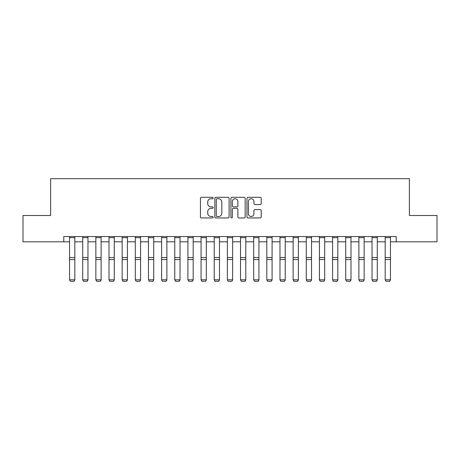 <?xml version="1.0" encoding="UTF-8"?>
<svg xmlns="http://www.w3.org/2000/svg" width="460" height="460" viewBox="0 0 460 460"><rect width="100%" height="100%" fill="white"/><g stroke="black" fill="none" stroke-linecap="round" stroke-linejoin="round"><path stroke-width="0.69" d="M213.17 198.013A0.724 0.724 0 0 0 212.445 197.294L201.474 197.294A1.035 1.035 0 0 0 200.439 198.323L200.439 216.913A1.035 1.035 0 0 0 201.474 217.948L212.445 217.948A0.724 0.724 0 0 0 213.17 217.223A0.724 0.724 0 0 0 212.445 216.499L211.025 216.499A3.306 3.306 0 0 1 207.719 213.193L207.719 211.646A3.306 3.306 0 0 1 211.025 208.34L212.445 208.34A0.724 0.724 0 0 0 213.17 207.621A0.724 0.724 0 0 0 212.445 206.896L211.025 206.896A3.306 3.306 0 0 1 207.719 203.59L207.719 202.043A3.306 3.306 0 0 1 211.025 198.737L212.445 198.737A0.724 0.724 0 0 0 213.17 198.013M260.182 204.573A1.035 1.035 0 0 0 261.211 203.538L261.211 198.323A1.035 1.035 0 0 0 260.182 197.294L247.997 197.294A1.035 1.035 0 0 0 246.962 198.323L246.962 216.913A1.035 1.035 0 0 0 247.997 217.948L260.182 217.948A1.035 1.035 0 0 0 261.211 216.913L261.211 210.611A1.035 1.035 0 0 0 260.182 209.582L254.966 209.582A1.035 1.035 0 0 0 253.931 210.611L253.931 213.739A2.76 2.76 0 0 1 251.171 216.499A2.76 2.76 0 0 1 248.406 213.739L248.406 201.497A2.76 2.76 0 0 1 251.171 198.737A2.76 2.76 0 0 1 253.931 201.497L253.931 203.538A1.035 1.035 0 0 0 254.966 204.573L260.182 204.573M63.767 241.81L23 241.81L23 215.51L50.617 215.51L50.617 178.687L409.383 178.687L409.383 215.51L437 215.51L437 241.81L396.232 241.81L396.232 236.549L63.767 236.549L63.767 241.81L69.558 241.81M229.097 198.323A1.035 1.035 0 0 0 228.062 197.294L215.878 197.294A1.035 1.035 0 0 0 214.843 198.323L214.843 216.913A1.035 1.035 0 0 0 215.878 217.948L228.062 217.948A1.035 1.035 0 0 0 229.097 216.913L229.097 198.323M231.938 197.294L244.122 197.294A1.035 1.035 0 0 1 245.157 198.323L245.157 216.913A1.035 1.035 0 0 1 244.122 217.948L238.907 217.948A1.035 1.035 0 0 1 237.872 216.913L237.872 209.375A1.035 1.035 0 0 0 236.842 208.34L233.381 208.34A1.035 1.035 0 0 0 232.352 209.375L232.352 217.223A0.724 0.724 0 0 1 231.627 217.948A0.724 0.724 0 0 1 230.903 217.223L230.903 198.323A1.035 1.035 0 0 1 231.938 197.294M74.813 241.81L82.708 241.81M87.969 241.81L95.858 241.81M101.12 241.81L109.008 241.81M114.27 241.81L122.159 241.81M127.42 241.81L135.309 241.81M140.57 241.81L148.465 241.81M153.72 241.81L161.615 241.81M166.876 241.81L174.765 241.81M180.027 241.81L187.916 241.81M193.177 241.81L201.066 241.81M206.327 241.81L214.216 241.81M219.477 241.81L227.372 241.81M232.628 241.81L240.522 241.81M245.784 241.81L253.673 241.81M258.934 241.81L266.823 241.81M272.084 241.81L279.973 241.81M285.234 241.81L293.123 241.81M298.385 241.81L306.279 241.81M311.535 241.81L319.43 241.81M324.691 241.81L332.58 241.81M337.841 241.81L345.73 241.81M350.991 241.81L358.88 241.81M364.142 241.81L372.031 241.81M377.292 241.81L385.187 241.81M390.442 241.81L396.232 241.81M217.016 198.737A0.724 0.724 0 0 0 216.292 199.462L216.292 215.774A0.724 0.724 0 0 0 217.016 216.499L218.511 216.499A3.306 3.306 0 0 0 221.818 213.193L221.818 202.043A3.306 3.306 0 0 0 218.511 198.737L217.016 198.737M237.872 201.549A2.76 2.76 0 0 0 235.112 198.789A2.76 2.76 0 0 0 232.352 201.549L232.352 205.861A1.035 1.035 0 0 0 233.381 206.896L236.842 206.896A1.035 1.035 0 0 0 237.872 205.861L237.872 201.549M74.813 236.549L74.813 280.008L74.025 281.313L70.346 281.238L74.025 281.313M70.346 281.313L69.558 279.818L74.813 279.818L74.025 281.238M69.558 236.549L69.558 279.818L70.346 281.238M87.969 236.549L87.969 280.008L87.176 281.313L83.496 281.238L87.176 281.313M83.496 281.313L82.708 279.818L87.969 279.818L87.176 281.238M82.708 236.549L82.708 279.818L83.496 281.238M101.12 236.549L101.12 280.008L100.332 281.313L96.646 281.238L100.332 281.313M96.646 281.313L95.858 279.818L101.12 279.818L100.332 281.238M95.858 236.549L95.858 279.818L96.646 281.238M114.27 236.549L114.27 280.008L113.482 281.313L109.796 281.238L113.482 281.313M109.796 281.313L109.008 279.818L114.27 279.818L113.482 281.238M109.008 236.549L109.008 279.818L109.796 281.238M127.42 236.549L127.42 280.008L126.632 281.313L122.946 281.238L126.632 281.313M122.946 281.313L122.159 279.818L127.42 279.818L126.632 281.238M122.159 236.549L122.159 279.818L122.946 281.238M140.57 236.549L140.57 280.008L139.782 281.313L136.102 281.238L139.782 281.313M136.102 281.313L135.309 279.818L140.57 279.818L139.782 281.238M135.309 236.549L135.309 279.818L136.102 281.238M153.72 236.549L153.72 280.008L152.933 281.313L149.253 281.238L152.933 281.313M149.253 281.313L148.465 279.818L153.72 279.818L152.933 281.238M148.465 236.549L148.465 279.818L149.253 281.238M166.876 236.549L166.876 280.008L166.083 281.313L162.403 281.238L166.083 281.313M162.403 281.313L161.615 279.818L166.876 279.818L166.083 281.238M161.615 236.549L161.615 279.818L162.403 281.238M180.027 236.549L180.027 280.008L179.239 281.313L175.553 281.238L179.239 281.313M175.553 281.313L174.765 279.818L180.027 279.818L179.239 281.238M174.765 236.549L174.765 279.818L175.553 281.238M193.177 236.549L193.177 280.008L192.389 281.313L188.703 281.238L192.389 281.313M188.703 281.313L187.916 279.818L193.177 279.818L192.389 281.238M187.916 236.549L187.916 279.818L188.703 281.238M206.327 236.549L206.327 280.008L205.539 281.313L201.854 281.238L205.539 281.313M201.854 281.313L201.066 279.818L206.327 279.818L205.539 281.238M201.066 236.549L201.066 279.818L201.854 281.238M219.477 236.549L219.477 280.008L218.69 281.313L215.01 281.238L218.69 281.313M215.01 281.313L214.216 279.818L219.477 279.818L218.69 281.238M214.216 236.549L214.216 279.818L215.01 281.238M232.628 236.549L232.628 280.008L231.84 281.313L228.16 281.238L231.84 281.313M228.16 281.313L227.372 279.818L232.628 279.818L231.84 281.238M227.372 236.549L227.372 279.818L228.16 281.238M245.784 236.549L245.784 280.008L244.99 281.313L241.31 281.238L244.99 281.313M241.31 281.313L240.522 279.818L245.784 279.818L244.99 281.238M240.522 236.549L240.522 279.818L241.31 281.238M258.934 236.549L258.934 280.008L258.146 281.313L254.46 281.238L258.146 281.313M254.46 281.313L253.673 279.818L258.934 279.818L258.146 281.238M253.673 236.549L253.673 279.818L254.46 281.238M272.084 236.549L272.084 280.008L271.296 281.313L267.611 281.238L271.296 281.313M267.611 281.313L266.823 279.818L272.084 279.818L271.296 281.238M266.823 236.549L266.823 279.818L267.611 281.238M285.234 236.549L285.234 280.008L284.447 281.313L280.761 281.238L284.447 281.313M280.761 281.313L279.973 279.818L285.234 279.818L284.447 281.238M279.973 236.549L279.973 279.818L280.761 281.238M298.385 236.549L298.385 280.008L297.597 281.313L293.917 281.238L297.597 281.313M293.917 281.313L293.123 279.818L298.385 279.818L297.597 281.238M293.123 236.549L293.123 279.818L293.917 281.238M311.535 236.549L311.535 280.008L310.747 281.313L307.067 281.238L310.747 281.313M307.067 281.313L306.279 279.818L311.535 279.818L310.747 281.238M306.279 236.549L306.279 279.818L307.067 281.238M324.691 236.549L324.691 280.008L323.897 281.313L320.217 281.238L323.897 281.313M320.217 281.313L319.43 279.818L324.691 279.818L323.897 281.238M319.43 236.549L319.43 279.818L320.217 281.238M337.841 236.549L337.841 280.008L337.053 281.313L333.368 281.238L337.053 281.313M333.368 281.313L332.58 279.818L337.841 279.818L337.053 281.238M332.58 236.549L332.58 279.818L333.368 281.238M350.991 236.549L350.991 280.008L350.204 281.313L346.518 281.238L350.204 281.313M346.518 281.313L345.73 279.818L350.991 279.818L350.204 281.238M345.73 236.549L345.73 279.818L346.518 281.238M364.142 236.549L364.142 280.008L363.354 281.313L359.668 281.238L363.354 281.313M359.668 281.313L358.88 279.818L364.142 279.818L363.354 281.238M358.88 236.549L358.88 279.818L359.668 281.238M377.292 236.549L377.292 280.008L376.504 281.313L372.824 281.238L376.504 281.313M372.824 281.313L372.031 279.818L377.292 279.818L376.504 281.238M372.031 236.549L372.031 279.818L372.824 281.238M390.442 236.549L390.442 280.008L389.654 281.313L385.974 281.238L389.654 281.313M385.974 281.313L385.187 279.818L390.442 279.818L389.654 281.238M385.187 236.549L385.187 279.818L385.974 281.238M74.813 257.56L69.558 257.56M74.813 259.549L69.558 259.549M74.813 237.682L69.558 237.682M87.969 257.56L82.708 257.56M87.969 259.549L82.708 259.549M87.969 237.682L82.708 237.682M101.12 257.56L95.858 257.56M101.12 259.549L95.858 259.549M101.12 237.682L95.858 237.682M114.27 257.56L109.008 257.56M114.27 259.549L109.008 259.549M114.27 237.682L109.008 237.682M127.42 257.56L122.159 257.56M127.42 259.549L122.159 259.549M127.42 237.682L122.159 237.682M140.57 257.56L135.309 257.56M140.57 259.549L135.309 259.549M140.57 237.682L135.309 237.682M153.72 257.56L148.465 257.56M153.72 259.549L148.465 259.549M153.72 237.682L148.465 237.682M166.876 257.56L161.615 257.56M166.876 259.549L161.615 259.549M166.876 237.682L161.615 237.682M180.027 257.56L174.765 257.56M180.027 259.549L174.765 259.549M180.027 237.682L174.765 237.682M193.177 257.56L187.916 257.56M193.177 259.549L187.916 259.549M193.177 237.682L187.916 237.682M206.327 257.56L201.066 257.56M206.327 259.549L201.066 259.549M206.327 237.682L201.066 237.682M219.477 257.56L214.216 257.56M219.477 259.549L214.216 259.549M219.477 237.682L214.216 237.682M232.628 257.56L227.372 257.56M232.628 259.549L227.372 259.549M232.628 237.682L227.372 237.682M245.784 257.56L240.522 257.56M245.784 259.549L240.522 259.549M245.784 237.682L240.522 237.682M258.934 257.56L253.673 257.56M258.934 259.549L253.673 259.549M258.934 237.682L253.673 237.682M272.084 257.56L266.823 257.56M272.084 259.549L266.823 259.549M272.084 237.682L266.823 237.682M285.234 257.56L279.973 257.56M285.234 259.549L279.973 259.549M285.234 237.682L279.973 237.682M298.385 257.56L293.123 257.56M298.385 259.549L293.123 259.549M298.385 237.682L293.123 237.682M311.535 257.56L306.279 257.56M311.535 259.549L306.279 259.549M311.535 237.682L306.279 237.682M324.691 257.56L319.43 257.56M324.691 259.549L319.43 259.549M324.691 237.682L319.43 237.682M337.841 257.56L332.58 257.56M337.841 259.549L332.58 259.549M337.841 237.682L332.58 237.682M350.991 257.56L345.73 257.56M350.991 259.549L345.73 259.549M350.991 237.682L345.73 237.682M364.142 257.56L358.88 257.56M364.142 259.549L358.88 259.549M364.142 237.682L358.88 237.682M377.292 257.56L372.031 257.56M377.292 259.549L372.031 259.549M377.292 237.682L372.031 237.682M390.442 257.56L385.187 257.56M390.442 259.549L385.187 259.549M390.442 237.682L385.187 237.682"/></g></svg>
